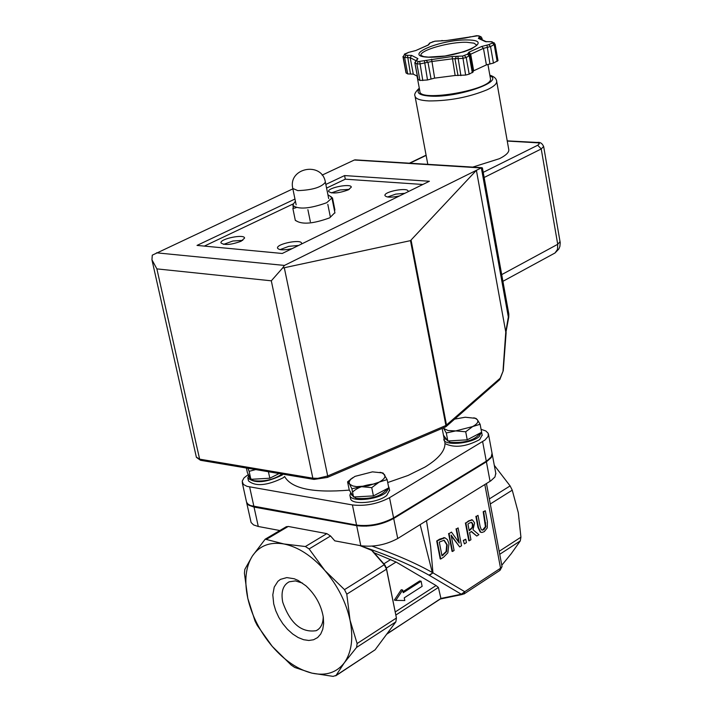 <?xml version="1.0" encoding="UTF-8"?>
<svg xmlns="http://www.w3.org/2000/svg" width="712" height="712" viewBox="0 0 712 712"><rect width="100%" height="100%" fill="white"/><g stroke="black" fill="none" stroke-linecap="round" stroke-linejoin="round"><path stroke-width="1.07" d="M484.258 531.659L487.239 527.939L487.4 521.807L485.317 510.762L483.671 511.803L485.904 526.747L483.884 529.657L482.407 530.173L481.321 529.666L480.111 526.435L478.01 515.363L476.364 516.405L478.464 527.476L480.671 532.122L481.908 532.487L484.258 531.659M482.407 530.173L485.424 526.666L483.19 511.714L485.317 510.762M483.671 511.803L483.19 511.714M478.01 515.363L476.364 516.405M481.285 532.389L480.191 532.033L477.983 527.396L475.883 516.325M461.536 545.73L458.11 527.904L456.543 528.891L459.267 543.016L451.461 532.095L449.067 533.599L452.529 551.471L454.096 550.474L451.114 535.077L459.667 546.923L461.536 545.73M451.461 532.095L449.067 533.599M456.543 528.891L458.11 527.904M458.635 542.126L456.063 528.802M452.529 551.471L452.049 551.382L448.587 533.511M459.667 546.923L451.266 535.869M437.186 541.084L440.701 559.018L443.629 557.149L447.848 552.85L448.978 543.719L447.43 539.643L444.938 537.8L436.705 540.995L439.615 539.162L444.457 537.711M440.701 559.018L440.212 558.929L436.705 540.995M446.558 551.64L441.992 555.885L439.295 542.081L444.163 540.212L447.216 544.805L446.558 551.64L446.077 551.551L446.736 544.716L443.887 540.177M441.921 555.529L446.077 551.551M478.9 534.668L473.017 529.755L474.601 522.919L472.448 519.92L469.101 520.979L465.879 523.009L469.279 540.791L470.935 539.74L469.591 532.674L471.486 531.472L476.755 536.029L478.9 534.668M469.582 522.973L471.673 522.332L472.91 524.192L472.741 527.432L469.208 530.698L467.935 524.014L469.582 522.973M469.146 530.351L472.261 527.352L472.43 524.112L471.317 522.288M472.741 527.432L472.261 527.352M465.879 523.009L468.612 520.899L471.967 519.831M469.279 540.791L468.799 540.711L465.399 522.928M476.755 536.029L471.264 531.615M464.402 543.906L466.413 542.624L465.755 539.224L463.263 540.417L464.402 543.906L463.263 540.417M465.755 539.224L463.752 540.506M403.223 592.713L421.112 581.241L422.127 586.341L404.256 597.84L404.799 600.528L395.801 600.385L402.68 590.026L403.223 592.713M421.112 581.241L419.68 580.956L403.01 591.645M402.68 590.026L401.248 589.741L394.368 600.091L395.801 600.385M323.212 616.619C323.168 623.623 320.845 628.304 316.253 630.672C301.407 632.941 290.229 623.436 282.726 602.165C280.813 591.93 282.967 585.139 289.17 581.811L295.409 580.903L302.555 583.137M273.72 603.927L275.74 610.7L278.81 617.393L282.789 623.685L287.479 629.31L292.677 633.991L298.132 637.516L303.606 639.714L308.839 640.471L313.574 639.75L317.605 637.578L320.712 634.045L322.758 629.319L323.64 623.605L323.301 617.188C321.201 605.022 315.398 594.547 305.893 585.78L298.15 580.44L294.243 578.767L286.811 577.592L280.475 579.363L277.903 581.312L274.236 587.08L272.803 594.858L273.72 603.927M324.814 570.437C311.767 555.778 298.159 546.958 283.99 543.977C269.999 541.618 259.453 545.65 252.333 556.081C245.64 566.921 244.127 581.037 247.812 598.418C251.897 615.853 260.049 631.856 272.26 646.398C284.693 660.674 297.901 669.583 311.892 673.125C325.811 676.142 336.625 672.689 344.332 662.774C351.639 652.317 353.544 638.112 350.037 620.17C346.023 602.076 337.613 585.495 324.814 570.437L344.492 589.634L346.788 594.164L350.037 620.17L357.113 643.541L356.587 647.413L344.332 662.774L336.037 675.439L333.082 676.373L311.892 673.125L294.75 667.464L291.155 665.035L272.26 646.398L257.263 625.447L255.047 621.095L247.812 598.418L244.421 573.24L244.821 569.395L252.333 556.081L265.202 539.171L283.99 543.977L305.386 546.531L309.106 548.934L324.814 570.437M242.276 482.718L246.548 502.138L247.651 503.873L250.535 505.582L356.561 525.091C369.403 526.551 381.739 524.148 393.576 517.864L487.115 460.709L491.209 456.962L492.054 453.277M248.337 474.486L244.011 477.894L242.187 481.223L243.379 484.427L247.02 486.358L352.413 504.942C365.274 506.348 377.645 503.936 389.526 497.706L484.934 440.069L488.156 436.367L488.29 433.421L485.851 430.965L481.072 429.336M397.723 538.521L393.7 518.469C381.863 524.753 369.528 527.165 356.685 525.687L360.806 545.721C373.631 547.261 385.94 544.858 397.723 538.521L490.879 480.787L494.947 476.996L495.774 473.257M393.7 518.469L486.412 461.812L490.061 481.312M285.939 526.933L288.235 526.453L326.844 533.626L330.555 535.994L334.782 540.844L360.806 545.721M492.161 453.864L491.316 457.549L486.412 461.812M246.672 502.725L251.096 522.51L253.57 524.922L258.287 526.488L254.033 507.077L248.746 505.209L246.566 502.191M258.287 526.488L279.843 530.529M359.747 545.526L371.62 550.323L373.008 551.489M371.62 550.323L384.249 564.732L386.483 569.084L396.424 618.016L395.863 621.861L375.082 649.825L335.717 675.822M486.456 483.546L502.04 566.583L500.554 568.221L464.758 591.708L461.305 594.226L463.984 594.004L464.758 591.708L432.949 572.848L429.461 575.412L461.305 594.226L440.924 598.436L438.396 587.462L436.064 585.549L396.068 562.026L374.156 552.788M440.71 598.934L462.399 594.449M386.687 634.205L440.924 598.436M426.488 520.694L430.609 546.424L432.949 572.848L429.016 575.163L429.461 575.412M360.601 545.882C388.049 555.182 410.86 564.945 429.016 575.163M432.309 572.484C416.431 563.495 396.362 554.71 372.118 546.149M501.791 565.248L511.18 553.767L520.267 540.924L520.926 537.186L518.3 512.667L512.248 490.176L510.112 485.913L494.306 465.354M432.371 572.768L420.16 524.619M254.033 507.077L356.685 525.687M282.468 474.886C266.404 482.763 254.86 483.786 247.829 477.957L248.746 475.269M349.307 490.114C313.049 493.149 291.484 488.628 284.622 476.533L283.1 477.832C267.045 485.718 255.501 486.732 248.47 480.885L247.91 478.313M255.697 469.591L249.12 471.326L247.874 468.274M250.215 468.665L254.059 469.315M279.122 473.542L269.821 478.224L250.864 479.318L247.411 472.715L246.379 468.024M269.821 478.224L268.415 471.736M250.864 479.318L249.12 471.326M282.103 474.041C273.639 479.728 264.09 481.926 253.445 480.636L249.405 477.618L248.995 475.749M481.57 432.033L479.167 436.616C470.828 443.985 443.54 445.988 443.825 439.251M443.994 438.005L444.671 436.794M482.14 435.014L479.719 439.571C466.066 446.842 454.487 448.177 444.973 443.585C445 451.052 438.352 458.875 425.028 467.045L408.101 475.447L387.72 482.54M473.783 417.81L476.052 418.469L477.334 419.706L480.119 424.272L472.652 426.559C477.2 424.076 478.758 421.798 477.334 419.706L475.26 418.3L465.23 417.232L454.63 419.119M465.71 431.775L455.716 430.92L472.652 426.559L465.71 431.775L467.232 439.811L447.839 440.995L443.46 435.201M446.308 432.976L443.62 428.366L447.973 430.511L455.716 430.92L446.308 432.976L447.839 440.995M443.327 427.885L443.62 428.366L443.256 427.921M467.232 439.811L481.623 432.282L480.119 424.272M480.102 433.083C475.331 440.087 465.381 443.175 450.242 442.348L445.401 438.966L445.089 437.355M388.458 486.225L389.046 487.649L386.135 492.392C377.164 500.171 349.779 502.272 349.904 495.214L350.776 492.49M389.562 490.221L386.75 495.436C377.787 503.224 350.411 505.315 350.526 498.24L349.993 495.65M380.021 472.305L383.172 473.097L387.123 479.603L379.158 482.113C384.008 479.452 385.815 476.978 384.551 474.69L381.935 472.857L372.447 471.86L354.959 476.381L350.473 479.541L349.04 482.14L349.734 484.222L352.769 485.94L356.668 486.652L368.166 485.824L379.158 482.113L371.744 487.64L361.491 486.697L351.87 488.752L349.405 483.795L347.572 481.846L352.743 477.681M387.123 479.603L388.779 487.845L373.426 495.908L353.561 496.994L349.263 490.043L347.572 481.846M373.426 495.908L371.744 487.64M353.561 496.994L351.87 488.752M387.408 488.566C381.881 496.157 371.459 499.415 356.133 498.347L351.532 494.884L351.167 493.131M352.556 492.108C357.095 487.613 364.571 484.89 374.984 483.929M444.573 441.022L444.929 442.855M331.276 192.899L340.06 189.944L349.307 189.356M223.586 244.376L232.877 241.012L242.739 240.362M387.568 196.993L395.694 194.136L404.87 193.299M280.065 249.627L288.76 246.352L298.613 245.444M293.682 203.623L292.89 205.439C298.497 209.666 309.747 208.767 326.666 202.742L331.934 197.954L329.976 196.076M348.284 189.89C338.431 193.379 331.854 193.904 328.561 191.448C327.689 187.612 351.497 183.118 351.292 187.158L348.284 189.89M241.137 241.235C230.973 244.91 224.244 245.453 220.942 242.863C219.928 238.743 244.67 233.758 244.572 238.102L241.137 241.235M399.414 195.969C391.084 197.714 386.251 197.544 384.916 195.48C384.071 191.484 408.332 187.051 408.083 191.252L407.976 191.768M292.134 248.622C283.714 250.402 278.837 250.215 277.502 248.052C276.505 243.744 301.719 238.823 301.577 243.344L301.398 244.074M334.88 212.657L329.7 217.828C313.502 223.746 302.28 224.725 296.041 220.756M446.184 426.506L499.602 379.763L500.153 378.241L445.908 425.5L445.472 426.978L327.458 477.387M410.486 240.638L282.504 268.121L284.435 265.425L476.399 170.319L410.486 240.638L445.908 425.5L327.698 475.963L317.783 478.339L312.844 478.197L199.627 459.151L196.343 457.113L152.083 260.432M292.872 188.849L152.279 255.163L151.95 259.809L156.88 268.887L271.308 280.813L282.504 268.121M326.577 188.075L345.311 179.184L422.839 184.479M204.353 246.103L293.584 203.739M503.251 370.712L500.153 378.241M505.921 332.424L508.76 317.134L508.332 316.974L505.769 332.023L503.037 370.569M505.769 332.023L476.399 170.319L481.348 167.863L508.332 316.974L508.786 313.761M355.84 159.897L354.318 160.013L322.127 175.116M325.838 184.435L344.59 175.57L429.398 181.257L282.255 253.472L197.019 245.409L294.964 199.049M344.59 175.57L345.311 179.184M473.035 71.058L486.403 64.89L493.452 63.074L497.999 60.6M402.947 56.586L406.009 72.891L407.7 73.923L413.28 74.11L417.357 76.273M414.82 62.736L417.908 79.237L419.964 80.465L427.503 79.966L434.632 78.124L455.146 75.49L465.63 75.072L469.199 74.155L473.195 71.921M482.433 168.023L354.318 160.013M490.399 78.32L490.497 78.863C492.811 89.507 418.549 102.564 419.875 91.287L417.036 76.104M560.068 241.573L557.727 244.296L557.478 249.44L554.995 252.991L502.912 281.311M508.706 149.244L508.831 149.938C508.858 152.599 505.743 155.51 499.477 158.669L472.759 167.106M427.805 164.339L415.096 96.529M296.174 207.69L292.881 208.5L293.54 206.569M331.872 197.651L332.486 197.9L331.943 198.007M292.881 208.5L295.338 220.462L296.77 221.049M334.542 210.948L334.88 209.835L332.486 197.9M330.226 216.35L327.814 204.353M310.352 221.708L307.895 209.693M485.904 526.747L485.424 526.666M483.884 529.657L483.404 529.568M485.771 522.902L485.29 522.822M478.464 527.476L477.983 527.396M480.671 532.122L480.191 532.033M443.282 555.057L442.793 554.968M440.096 539.251L439.615 539.162M447.216 544.805L446.736 544.716M470.668 529.781L470.187 529.692M472.91 524.192L472.43 524.112M469.101 520.979L468.612 520.899M484.819 484.552L500.554 568.221L499.753 570.508L464.233 593.835M393.576 517.864L389.526 497.706M356.561 525.091L352.413 504.942M253.908 506.49L249.636 486.972M486.296 461.225L482.629 441.627M384.952 565.114L386.34 567.918L396.424 618.016L357.113 643.541M372.883 551.337L384.88 565.034L386.509 569.199L346.788 594.164M309.106 548.934L330.555 535.994M372.91 551.364L384.889 565.034L384.249 564.732L344.492 589.634M375.082 649.825L336.037 675.439M356.587 647.413L395.863 621.861M499.735 554.283L520.267 540.924M386.376 568.105L396.068 562.026M390.799 559.481L383.839 563.833M436.064 585.549L395.276 611.928M395.899 614.999L438.396 587.462M440.977 598.587L386.945 633.867M510.112 485.913L489.34 498.916M490.292 503.98L512.248 490.176M520.926 537.186L499.174 551.311M266.751 539.135L288.235 526.453M326.844 533.626L305.386 546.531M420.925 55.669L420.872 55.358C419.688 50.196 450.109 41.616 466.974 42.302L473.969 43.165L476.826 45.221M445.703 426.844L446.513 425.144L411.109 240.318M313.716 479.372L200.837 460.344L199.627 459.151L156.88 268.887M284.328 267.863L327.698 475.963L327.315 477.441L314.037 479.425L312.844 478.197L271.308 280.813M467.846 39.952C439.687 39.196 400.242 56.435 428.891 57.218C457.807 58.055 497.065 40.397 467.846 39.952M410.468 51.887L415.746 50.552L428.588 44.918L430.003 43.014L434.818 41.225L445.961 40.611L478.063 35.751L479.666 36.49L478.366 38.386L485.406 41.634L491.138 41.759L492.784 42.515L492.464 42.996L488.752 44.66L481.695 46.467L468.888 52.207L467.535 54.183L462.631 56.043L452.129 56.506L418.309 61.579L416.449 60.618L417.926 58.633L411.625 55.411L406.045 55.26L404.55 54.486L408.715 52.341L415.203 50.694M284.435 265.425L156.524 252.822M488.752 44.66L490.524 46.538L495.089 44.099M492.464 42.996L494.235 44.865L497.145 61.383M492.784 42.515L494.253 42.836M491.138 41.759L492.624 42.088M485.406 41.634L486.608 41.777M478.366 38.386L479.844 38.706M480.6 39.062L481.944 38.047M479.345 36.962L481.178 39.329M479.666 36.49L481.125 36.802M478.063 35.751L479.532 36.072M470.285 36.775L469.733 36.926M441.778 40.522L442.98 40.664M433.083 41.661L432.54 41.812M430.003 43.014L429.452 43.165M429.647 43.485L428.259 44.963M415.746 50.552L428.037 45.07M410.673 51.86L408.163 52.492M408.715 52.341L404.363 54.157M404.914 54.005L403.125 56.764L404.621 57.539L410.201 57.69L415.772 60.564M404.55 54.486L403.125 56.764L406.205 73.122M406.045 55.26L404.621 57.539L407.7 73.923M407.442 55.296L410.486 74.012M411.625 55.411L410.201 57.69L413.28 74.11M417.926 58.633L416.244 60.28M416.449 60.618L415.007 62.923L416.867 63.884L419.706 63.964L431.57 61.526L452.12 58.856L462.622 58.402L466.191 57.485L470.205 55.278M416.538 60.155L414.811 62.683L418.104 79.477M418.309 61.579L416.867 63.884L419.964 80.465M419.724 61.624L422.795 80.572M424.441 61.009L427.503 79.966M426.23 60.547L427.992 62.442L431.072 79.041M431.588 59.176L434.632 78.124M452.129 56.506L455.146 75.49M456.437 56.622L454.995 58.936L458.021 75.588M457.878 56.666L460.895 75.677M462.631 56.043L465.63 75.072M464.411 55.589L466.191 57.485L469.199 74.155M467.535 54.183L469.315 56.079L472.314 72.731M467.873 53.694L469.395 54.032M469.902 54.566L483.457 48.345L490.524 46.538L493.452 63.074M468.888 52.207L470.668 54.094L473.649 70.711M481.695 46.467L483.457 48.345L486.403 64.89M486.99 45.114L489.927 63.982M489.954 75.837C504.897 81.471 457.789 97.802 430.76 96.147C419.644 95.47 415.861 93.023 419.413 88.795M419.288 88.146C415.479 91.83 414.046 94.429 414.989 95.924C415.363 98.808 420.027 100.481 428.971 100.935C449.637 100.944 469.039 97.215 487.177 89.748C493.532 86.731 496.709 83.998 496.718 81.551L496.567 80.794M484.142 177.493L541.227 148.959L557.727 244.296L501.702 274.618M409.854 163.226L426.141 155.403M507.264 141.065L538.263 142.854L539.376 143.726L537.738 145.23L541.227 148.959L543.648 146.441M537.738 145.23L483.217 172.357M536.634 142.623L537.729 142.48M328.677 198.559L325.393 182.219C322.1 161.143 287.826 167.703 292.792 188.466L297.83 190.62C312.337 190.077 321.521 187.283 325.393 182.219L325.339 181.96M444.199 537.702L443.718 537.613M471.869 519.84L471.38 519.76M318.397 629.31L316.253 630.672M492.161 453.882L488.53 434.382M495.89 473.872L492.277 454.47M500.029 570.321L502.04 566.583L486.447 483.546M386.322 567.838L386.483 569.084M265.202 539.171L286.5 526.604M482.22 435.459L481.668 432.513M475.26 418.3L476.052 418.469M389.651 490.675L389.046 487.649M366.288 525.572L366.413 526.177M381.935 472.857L383.172 473.097M351.274 478.784L350.482 479.309M295.409 201.211L293.139 204.389M327.929 194.803L331.516 197.037M334.952 212.977L331.934 197.954M293.273 207.299L292.952 205.741M200.508 460.29L196.396 457.344M444.528 440.781L442.152 428.393M476.826 45.31L471.415 48.941L464.055 51.727L444.991 56.026L428.401 57.129L423.667 56.604L420.872 55.358M499.824 379.567L503.251 370.703L506.143 332.522M479.79 38.688L486.1 41.599L491.841 41.723L495.098 44.153L498.008 60.662M428.019 45.078L429.728 43.04L434.872 41.171L446.015 40.566L465.123 38.056L476.702 35.671L480.36 36.454L481.953 38.101L482.255 39.828M469.324 53.978L468.612 53.658L470.214 55.34L473.204 71.983M508.76 317.134L508.822 314.001L482.416 167.925M355.012 159.844L481.873 167.676M490.497 78.863L487.916 64.374M508.831 149.938L496.718 81.551C496.504 78.649 494.208 76.54 489.847 75.214M409.382 163.199L426.096 155.172M555.031 252.965L558.849 248.977L559.89 246.397L560.219 242.712L543.683 146.645C542.259 143.326 540.096 141.928 537.186 142.453L507.229 140.869M296.147 204.798L292.846 188.725"/></g></svg>
